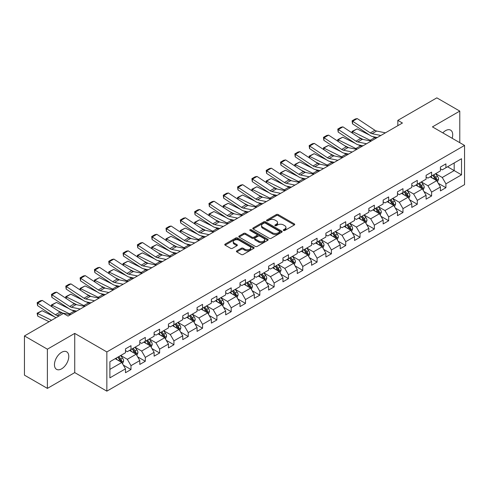 <?xml version="1.0" encoding="UTF-8"?>
<svg xmlns="http://www.w3.org/2000/svg" width="489" height="489" viewBox="0 0 489 489"><rect width="100%" height="100%" fill="white"/><g stroke="black" fill="none" stroke-linecap="round" stroke-linejoin="round"><path stroke-width="0.73" d="M283.528 230.478A0.892 0.513 0 0 0 284.787 230.478L294.36 224.952A1.271 0.733 0 0 0 294.733 224.433A1.271 0.733 0 0 0 294.36 223.913L278.143 214.549A1.271 0.733 0 0 0 276.34 214.549L266.774 220.074A0.892 0.513 0 0 0 266.511 220.441A0.892 0.513 0 0 0 266.774 220.802A0.892 0.513 0 0 0 268.033 220.802L269.274 220.087A4.077 2.353 0 0 1 275.038 220.087L276.389 220.869A4.077 2.353 0 0 1 277.581 222.532A4.077 2.353 0 0 1 276.389 224.194L275.148 224.909A0.892 0.513 0 0 0 274.885 225.276A0.892 0.513 0 0 0 275.148 225.637A0.892 0.513 0 0 0 276.407 225.637L277.648 224.922A4.077 2.353 0 0 1 283.412 224.922L284.763 225.704A4.077 2.353 0 0 1 285.955 227.367A4.077 2.353 0 0 1 284.763 229.035L283.528 229.751A0.892 0.513 0 0 0 283.265 230.111A0.892 0.513 0 0 0 283.528 230.478L283.528 229.751M61.614 368.84A10.122 5.844 120 0 0 68.228 359.922A10.122 5.844 120 0 0 66.675 351.811A10.122 5.844 120 0 0 61.614 352.312A10.122 5.844 120 0 0 55 361.23A10.122 5.844 120 0 0 56.553 369.342A10.122 5.844 120 0 0 61.614 368.84M452.16 138.277A10.122 5.844 120 0 0 450.613 130.147A10.122 5.844 120 0 0 445.552 130.649A10.122 5.844 120 0 0 442.802 132.874M236.798 250.845A1.271 0.733 0 0 0 236.425 251.37A1.271 0.733 0 0 0 236.798 251.89L241.352 254.512A1.271 0.733 0 0 0 243.149 254.512L253.779 248.375A1.271 0.733 0 0 0 254.152 247.856A1.271 0.733 0 0 0 253.779 247.336L237.568 237.978A1.271 0.733 0 0 0 235.765 237.978L225.136 244.115A1.271 0.733 0 0 0 224.763 244.634A1.271 0.733 0 0 0 225.136 245.154L230.631 248.326A1.271 0.733 0 0 0 232.434 248.326L236.982 245.698A1.271 0.733 0 0 0 237.354 245.178A1.271 0.733 0 0 0 236.982 244.659L234.255 243.088A3.405 1.968 0 0 1 233.259 241.694A3.405 1.968 0 0 1 235.362 239.879A3.405 1.968 0 0 1 239.072 240.307L249.751 246.468A3.405 1.968 0 0 1 250.747 247.856A3.405 1.968 0 0 1 248.644 249.677A3.405 1.968 0 0 1 244.928 249.249L243.149 248.223A1.271 0.733 0 0 0 241.352 248.223L236.798 250.845L236.798 251.89M74.738 333.4L47.39 349.189L24.45 335.943L24.45 375.149L47.39 388.394L74.738 372.606L106.853 391.145L106.853 351.939L74.738 333.4L74.738 372.606M459.776 142.672L459.776 111.095L432.435 126.883L464.55 145.429L106.853 351.939M459.776 111.095L436.836 97.855L397.838 120.367L397.838 125.667M24.45 335.943L63.448 313.425L68.038 316.077L402.429 123.02L397.838 120.367M269.36 238.339A1.271 0.733 0 0 0 271.163 238.339L281.792 232.202A1.271 0.733 0 0 0 282.165 231.682A1.271 0.733 0 0 0 281.792 231.163L265.576 221.804A1.271 0.733 0 0 0 263.779 221.804L253.149 227.941A1.271 0.733 0 0 0 252.776 228.461A1.271 0.733 0 0 0 253.149 228.98L269.36 238.339M250.399 230.667A0.892 0.513 0 0 1 251.303 230.796L251.303 229.732L267.783 239.249A1.271 0.733 0 0 1 268.155 239.769A1.271 0.733 0 0 1 267.783 240.288L257.159 246.425A1.271 0.733 0 0 1 255.356 246.425L239.139 237.067L243.693 234.463L243.693 233.4L239.139 236.028A1.271 0.733 0 0 0 238.766 236.548A1.271 0.733 0 0 0 239.139 237.067L239.139 236.028M243.693 234.463A1.271 0.733 0 0 1 245.49 234.463L245.49 233.4A1.271 0.733 0 0 0 243.693 233.4M245.49 233.4L252.067 237.196A1.271 0.733 0 0 0 253.87 237.196L256.884 235.453A1.271 0.733 0 0 0 257.257 234.934A1.271 0.733 0 0 0 256.884 234.414L250.044 230.46A0.892 0.513 0 0 1 249.781 230.099A0.892 0.513 0 0 1 250.331 229.622A0.892 0.513 0 0 1 251.303 229.732M106.853 391.145L464.55 184.634L464.55 145.429M123.326 365.106L130.991 369.531L130.991 365.662L139.799 360.576L139.799 364.446L145.3 361.267L145.3 357.398L154.114 352.312L154.114 356.181L159.616 353.003L159.616 349.134L168.43 344.048L168.43 347.917L173.931 344.739L173.931 340.87L182.745 335.784L182.745 339.653L188.247 336.475L188.247 332.606L197.061 327.52L197.061 331.389L202.562 328.211L202.562 324.341L211.37 319.256L211.37 323.119L216.878 319.94L216.878 316.077L225.686 310.992L225.686 314.855L231.193 311.676L231.193 307.813L240.001 302.722L240.001 306.591L245.509 303.412L245.509 299.543L254.317 294.457L254.317 298.327L259.824 295.148L259.824 291.279L268.632 286.193L268.632 290.063L274.14 286.884L274.14 283.015L282.948 277.929L282.948 281.798L288.455 278.62L288.455 274.751L297.263 269.665L297.263 273.534L302.77 270.356L302.77 266.487L311.579 261.401L311.579 265.27L317.086 262.092L317.086 258.223L325.894 253.137L325.894 257.006L331.401 253.822L331.401 249.958L340.21 244.873L340.21 248.736L345.717 245.557L345.717 241.694L354.525 236.609L354.525 240.472L360.032 237.293L360.032 233.43L368.84 228.339L368.84 232.208L374.348 229.029L374.348 225.16L383.156 220.074L383.156 223.944L388.663 220.765L388.663 216.896L397.471 211.81L397.471 215.68L402.979 212.501L402.979 208.632L411.787 203.546L411.787 207.415L417.294 204.237L417.294 200.368L426.102 195.282L426.102 199.151L431.61 195.973L431.61 192.104L440.418 187.018L440.418 190.887L445.919 187.709L445.919 183.84L461.524 174.83L461.524 158.723L454.183 162.965L454.183 170.594L461.524 174.83M130.991 369.531L125.484 372.71L125.484 368.84L109.884 377.85L109.884 361.744L125.484 352.734L125.484 348.871L130.991 345.692L130.991 349.556L139.799 344.47L139.799 340.607L145.3 337.428L145.3 341.291L154.114 336.206L154.114 332.343L159.616 329.158L159.616 333.027L168.43 327.942L168.43 324.073L173.931 320.894L173.931 324.763L182.745 319.678L182.745 315.808L188.247 312.63L188.247 316.499L197.061 311.414L197.061 307.544L202.562 304.366L202.562 308.235L211.37 303.149L211.37 299.28L216.878 296.102L216.878 299.971L225.686 294.885L225.686 291.016L231.193 287.838L231.193 291.707L240.001 286.621L240.001 282.752L245.509 279.574L245.509 283.443L254.317 278.351L254.317 274.488L259.824 271.309L259.824 275.173L268.632 270.087L268.632 266.224L274.14 263.045L274.14 266.908L282.948 261.823L282.948 257.954L288.455 254.775L288.455 258.644L297.263 253.559L297.263 249.69L302.77 246.511L302.77 250.38L311.579 245.295L311.579 241.425L317.086 238.247L317.086 242.116L325.894 237.031L325.894 233.161L331.401 229.983L331.401 233.852L340.21 228.766L340.21 224.897L345.717 221.719L345.717 225.588L354.525 220.502L354.525 216.633L360.032 213.455L360.032 217.324L368.84 212.238L368.84 208.369L374.348 205.191L374.348 209.054L383.156 203.968L383.156 200.105L388.663 196.926L388.663 200.79L397.471 195.704L397.471 191.841L402.979 188.662L402.979 192.525L411.787 187.44L411.787 183.571L417.294 180.392L417.294 184.261L426.102 179.176L426.102 175.306L431.61 172.128L431.61 175.997L440.418 170.912L440.418 167.042L445.919 163.864L445.919 167.733L461.524 158.723M129.518 350.405L136.125 354.219L127.317 359.305L120.71 355.491M125.484 350.619L127.317 351.677L130.991 349.556M127.317 359.305L130.991 365.662M136.125 354.219L139.799 360.576M143.833 342.141L150.441 345.955L141.633 351.041L135.025 347.227M139.799 342.355L141.633 343.412L145.3 341.291M141.633 351.041L145.3 357.398M150.441 345.955L154.114 352.312M158.149 333.877L164.756 337.691L155.948 342.777L149.341 338.963M154.114 334.091L155.948 335.148L159.616 333.027M155.948 342.777L159.616 349.134M164.756 337.691L168.43 344.048M172.464 325.613L179.072 329.427L170.264 334.513L163.656 330.698M168.43 325.821L170.264 326.884L173.931 324.763M170.264 334.513L173.931 340.87M179.072 329.427L182.745 335.784M186.78 317.349L193.387 321.163L184.579 326.249L177.972 322.434M182.745 317.557L184.579 318.62L188.247 316.499M184.579 326.249L188.247 332.606M193.387 321.163L197.061 327.52M201.095 309.085L207.703 312.899L198.895 317.984L192.287 314.17M197.061 309.292L198.895 310.356L202.562 308.235M198.895 317.984L202.562 324.341M207.703 312.899L211.37 319.256M215.411 300.814L222.018 304.635L213.21 309.72L206.602 305.906M211.37 301.028L213.21 302.086L216.878 299.971M213.21 309.72L216.878 316.077M222.018 304.635L225.686 310.992M229.726 292.55L236.334 296.365L227.526 301.45L220.918 297.636M225.686 292.764L227.526 293.822L231.193 291.707M227.526 301.45L231.193 307.813M236.334 296.365L240.001 302.722M244.042 284.286L250.649 288.1L241.841 293.186L235.233 289.372M240.001 284.5L241.841 285.558L245.509 283.443M241.841 293.186L245.509 299.543M250.649 288.1L254.317 294.457M258.357 276.022L264.965 279.836L256.157 284.922L249.549 281.108M254.317 276.236L256.157 277.294L259.824 275.173M256.157 284.922L259.824 291.279M264.965 279.836L268.632 286.193M272.673 267.758L279.28 271.572L270.472 276.658L263.864 272.844M268.632 267.972L270.472 269.029L274.14 266.908M270.472 276.658L274.14 283.015M279.28 271.572L282.948 277.929M286.988 259.494L293.596 263.308L284.781 268.394L278.18 264.58M282.948 259.708L284.781 260.765L288.455 258.644M284.781 268.394L288.455 274.751M293.596 263.308L297.263 269.665M301.303 251.23L307.911 255.044L299.097 260.13L292.495 256.315M297.263 251.438L299.097 252.501L302.77 250.38M299.097 260.13L302.77 266.487M307.911 255.044L311.579 261.401M315.619 242.966L322.227 246.78L313.412 251.866L306.805 248.051M311.579 243.174L313.412 244.237L317.086 242.116M313.412 251.866L317.086 258.223M322.227 246.78L325.894 253.137M329.934 234.702L336.542 238.516L327.728 243.601L321.12 239.787M325.894 234.909L327.728 235.973L331.401 233.852M327.728 243.601L331.401 249.958M336.542 238.516L340.21 244.873M344.25 226.431L350.851 230.246L342.043 235.337L335.436 231.517M340.21 226.645L342.043 227.703L345.717 225.588M342.043 235.337L345.717 241.694M350.851 230.246L354.525 236.609M358.565 218.167L365.167 221.982L356.359 227.067L349.751 223.253M354.525 218.381L356.359 219.439L360.032 217.324M356.359 227.067L360.032 233.43M365.167 221.982L368.84 228.339M372.875 209.903L379.482 213.717L370.674 218.803L364.067 214.989M368.84 210.117L370.674 211.175L374.348 209.054M370.674 218.803L374.348 225.16M379.482 213.717L383.156 220.074M387.19 201.639L393.798 205.453L384.99 210.539L378.382 206.725M383.156 201.853L384.99 202.911L388.663 200.79M384.99 210.539L388.663 216.896M393.798 205.453L397.471 211.81M401.506 193.375L408.113 197.189L399.305 202.275L392.698 198.461M397.471 193.589L399.305 194.646L402.979 192.525M399.305 202.275L402.979 208.632M408.113 197.189L411.787 203.546M415.821 185.111L422.429 188.925L413.621 194.011L407.013 190.197M411.787 185.325L413.621 186.382L417.294 184.261M413.621 194.011L417.294 200.368M422.429 188.925L426.102 195.282M430.137 176.847L436.744 180.661L427.936 185.747L421.329 181.932M426.102 177.055L427.936 178.118L431.61 175.997M427.936 185.747L431.61 192.104M436.744 180.661L440.418 187.018M447.576 166.78L454.183 170.594L442.252 177.483L435.644 173.668M440.418 168.791L442.252 169.854L445.919 167.733M442.252 177.483L445.919 183.84M47.39 349.189L47.39 388.394M109.884 369.372L121.81 362.483L115.202 358.669M121.81 362.483L125.484 368.84M438.26 183.283L445.919 187.709M423.945 191.547L431.61 195.973M409.629 199.812L417.294 204.237M395.314 208.076L402.979 212.501M380.998 216.34L388.663 220.765M366.683 224.604L374.348 229.029M352.367 232.874L360.032 237.293M338.052 241.138L345.717 245.557M323.736 249.402L331.401 253.822M309.421 257.666L317.086 262.092M295.105 265.93L302.77 270.356M280.79 274.195L288.455 278.62M266.481 282.459L274.14 286.884M252.165 290.723L259.824 295.148M237.85 298.987L245.509 303.412M223.534 307.257L231.193 311.676M209.219 315.521L216.878 319.94M194.903 323.785L202.562 328.211M180.588 332.049L188.247 336.475M166.272 340.313L173.931 344.739M151.957 348.578L159.616 353.003M137.641 356.842L145.3 361.267M283.883 230.6L284.763 230.093A4.077 2.353 0 0 0 285.955 228.43L285.955 227.367M277.581 222.532L277.581 223.589A4.077 2.353 0 0 1 276.389 225.258L275.503 225.765M294.341 224.958L278.143 215.612A1.271 0.733 0 0 0 276.34 215.612L267.128 220.93M281.792 231.163L281.792 232.202L265.576 222.862A1.271 0.733 0 0 0 263.779 222.862L253.168 228.993M279.537 232.049A0.892 0.513 0 0 0 279.8 231.682A0.892 0.513 0 0 0 279.537 231.321L265.307 223.106A0.892 0.513 0 0 0 264.048 223.106L262.74 223.858A4.077 2.353 0 0 0 261.548 225.521A4.077 2.353 0 0 0 262.74 227.189L272.471 232.801A4.077 2.353 0 0 0 278.235 232.801L279.537 232.049L279.537 233.106A0.892 0.513 0 0 0 279.8 232.746L279.8 231.682M261.548 225.521L261.548 226.584A4.077 2.353 0 0 0 262.74 228.247L262.74 227.189M279.537 233.106L278.235 233.864A4.077 2.353 0 0 1 272.471 233.864L262.74 228.247M245.49 234.463L252.067 238.259A1.271 0.733 0 0 0 253.87 238.259L256.884 236.517A1.271 0.733 0 0 0 257.257 235.991L257.257 234.934M251.303 230.796L267.77 240.301M258.889 241.138A3.405 1.968 0 0 0 262.605 241.56A3.405 1.968 0 0 0 264.708 239.744A3.405 1.968 0 0 0 263.712 238.357L259.946 236.181A1.271 0.733 0 0 0 258.149 236.181L255.13 237.923A1.271 0.733 0 0 0 254.757 238.443A1.271 0.733 0 0 0 255.13 238.962L258.889 241.138L258.889 242.196A3.405 1.968 0 0 0 262.605 242.623A3.405 1.968 0 0 0 264.708 240.802L264.708 239.744M254.757 238.443L254.757 239.506A1.271 0.733 0 0 0 255.13 240.026L255.13 238.962M258.889 242.196L255.13 240.026M250.747 247.856L250.747 248.919A3.405 1.968 0 0 1 248.644 250.735A3.405 1.968 0 0 1 244.928 250.307L243.149 249.28A1.271 0.733 0 0 0 241.352 249.28L236.817 251.896M233.259 241.694L233.259 242.752A3.405 1.968 0 0 0 234.255 244.145L234.255 243.088M236.963 245.71L234.255 244.145M253.76 248.388L237.568 239.035A1.271 0.733 0 0 0 235.765 239.035L225.154 245.16M437.472 181.914L438.56 179.163A3.441 1.987 -120 0 0 437.466 176.236L435.571 173.711M352.269 133.032L352.031 131.388L357.074 128.9L369.531 135.05M372.624 136.578L374.751 137.629A9.731 5.617 60 0 1 375.919 138.32M432.27 178.075L430.98 176.358M357.074 128.9L352.483 131.547L370.161 140.276A9.731 5.617 60 0 1 371.328 140.973M352.031 131.388L352.483 131.547L352.587 133.24M363.131 139.463L358.651 137.25M436.212 180.355L436.708 179.31A3.441 1.987 -120 0 0 435.723 177.244L433.829 174.714M432.967 175.215L435.069 178.02A1.754 1.009 60 0 1 435.387 178.552L436.708 179.31M432.728 175.349L434.617 177.88A3.441 1.987 60 0 1 435.607 179.946M380.833 135.484L372.068 133.686A6.491 3.747 60 0 1 370.326 132.922L352.648 121.241L352.483 123.784L370.161 135.465A9.731 5.617 -120 0 0 372.771 136.614L377.276 137.537M385.424 132.837L376.652 131.034A6.491 3.747 60 0 1 374.916 130.276L357.239 118.589L352.648 121.241L352.098 120.82L355.314 118.968L357.239 118.589M352.483 123.784L352.098 120.82M423.156 190.178L424.244 187.428A3.441 1.987 -120 0 0 423.15 184.5L421.255 181.975M337.954 141.297L337.716 139.652L342.758 137.165L355.216 143.32M358.309 144.842L360.436 145.893A9.731 5.617 60 0 1 361.603 146.584M417.954 186.34L416.665 184.622M342.758 137.165L338.168 139.811L355.845 148.54A9.731 5.617 60 0 1 357.013 149.237M337.716 139.652L338.168 139.811L338.272 141.504M348.816 147.727L344.335 145.514M421.897 188.62L422.392 187.574A3.441 1.987 -120 0 0 421.408 185.508L419.513 182.978M418.651 183.479L420.754 186.285A1.754 1.009 60 0 1 421.072 186.816L422.392 187.574M418.413 183.613L420.308 186.144A3.441 1.987 60 0 1 421.292 188.21M408.841 198.442L409.929 195.698A3.441 1.987 -120 0 0 408.835 192.764L406.94 190.239M323.639 149.561L323.4 147.916L328.443 145.429L340.9 151.584M343.993 153.112L346.12 154.157A9.731 5.617 60 0 1 347.288 154.854M403.639 194.604L402.349 192.886M328.443 145.429L323.852 148.081L341.53 156.81A9.731 5.617 60 0 1 342.697 157.501M323.4 147.916L323.852 148.081L323.956 149.775M334.5 155.991L330.02 153.778M407.581 196.884L408.077 195.844A3.441 1.987 -120 0 0 407.092 193.772L405.198 191.248M404.336 191.743L406.438 194.549A1.754 1.009 60 0 1 406.756 195.08L408.077 195.844M404.097 191.884L405.992 194.408A3.441 1.987 60 0 1 406.976 196.48M366.518 143.748L357.752 141.951A6.491 3.747 60 0 1 356.01 141.187L338.333 129.506L338.168 132.054L355.845 143.735A9.731 5.617 -120 0 0 358.455 144.878L362.966 145.801M371.108 141.101L362.337 139.298A6.491 3.747 60 0 1 360.601 138.54L342.923 126.859L338.333 129.506L337.783 129.084L340.998 127.232L342.923 126.859M338.168 132.054L337.783 129.084M352.208 152.012L343.437 150.215A6.491 3.747 60 0 1 341.695 149.451L324.018 137.77L323.852 140.319L341.53 152A9.731 5.617 -120 0 0 344.14 153.143L348.651 154.066M356.793 149.365L348.021 147.562A6.491 3.747 60 0 1 346.285 146.804L328.608 135.123L324.018 137.77L323.467 137.348L326.683 135.496L328.608 135.123M323.852 140.319L323.467 137.348M394.525 206.713L395.619 203.962A3.441 1.987 -120 0 0 394.519 201.034L392.624 198.503M309.323 157.825L309.085 156.18L314.127 153.693L326.585 159.848M329.678 161.376L331.805 162.421A9.731 5.617 60 0 1 332.972 163.118M389.323 202.868L388.04 201.15M314.127 153.693L309.537 156.346L327.214 165.074A9.731 5.617 60 0 1 328.382 165.765M309.085 156.18L309.537 156.346L309.641 158.039M320.185 164.255L315.705 162.042M393.266 205.148L393.761 204.109A3.441 1.987 -120 0 0 392.777 202.036L390.882 199.512M390.02 200.007L392.123 202.813A1.754 1.009 60 0 1 392.441 203.345L393.761 204.109M389.782 200.148L391.677 202.672A3.441 1.987 60 0 1 392.661 204.744M380.21 214.977L381.304 212.226A3.441 1.987 -120 0 0 380.204 209.298L378.309 206.768M295.008 166.089L294.769 164.445L299.812 161.957L312.269 168.112M315.362 169.64L317.489 170.685A9.731 5.617 60 0 1 318.657 171.382M375.008 211.132L373.724 209.414M299.812 161.957L295.222 164.61L312.899 173.338A9.731 5.617 60 0 1 314.072 174.029M294.769 164.445L295.222 164.61L295.325 166.303M305.869 172.519L301.389 170.306M378.951 213.412L379.446 212.373A3.441 1.987 -120 0 0 378.462 210.301L376.567 207.776M375.705 208.271L377.808 211.077A1.754 1.009 60 0 1 378.125 211.609L379.446 212.373M375.466 208.412L377.361 210.936A3.441 1.987 60 0 1 378.345 213.008M365.894 223.241L366.988 220.49A3.441 1.987 -120 0 0 365.888 217.562L363.993 215.032M280.692 174.353L280.46 172.709L285.497 170.227L297.954 176.376M301.047 177.904L303.174 178.956A9.731 5.617 60 0 1 304.341 179.646M360.693 219.402L359.409 217.684M285.497 170.227L280.906 172.874L298.583 181.602A9.731 5.617 60 0 1 299.757 182.293M280.46 172.709L280.906 172.874L281.01 174.567M291.554 180.783L287.074 178.577M364.635 221.676L365.13 220.637A3.441 1.987 -120 0 0 364.146 218.571L362.251 216.04M361.389 216.535L363.492 219.341A1.754 1.009 60 0 1 363.81 219.873L365.13 220.637M361.151 216.676L363.046 219.206A3.441 1.987 60 0 1 364.03 221.272M337.893 160.276L329.121 158.479A6.491 3.747 60 0 1 327.379 157.715L309.702 146.034L309.537 148.583L327.214 160.264A9.731 5.617 -120 0 0 329.824 161.407L334.335 162.33M342.477 157.629L333.706 155.832A6.491 3.747 60 0 1 331.97 155.068L314.293 143.387L309.702 146.034L309.152 145.612L312.367 143.76L314.293 143.387M309.537 148.583L309.152 145.612M323.577 168.54L314.806 166.743A6.491 3.747 60 0 1 313.064 165.979L295.387 154.298L295.222 156.847L312.899 168.528A9.731 5.617 -120 0 0 315.509 169.671L320.02 170.594M328.162 165.893L319.39 164.096A6.491 3.747 60 0 1 317.654 163.332L299.977 151.651L295.387 154.298L294.836 153.882L298.052 152.024L299.977 151.651M295.222 156.847L294.836 153.882M309.262 176.804L300.49 175.007A6.491 3.747 60 0 1 298.748 174.243L281.077 162.562L280.906 165.111L298.583 176.792A9.731 5.617 -120 0 0 301.193 177.935L305.704 178.858M313.846 174.157L305.075 172.36A6.491 3.747 60 0 1 303.339 171.596L285.662 159.915L281.077 162.562L280.521 162.146L283.736 160.288L285.662 159.915M280.906 165.111L280.521 162.146M351.579 231.505L352.673 228.754A3.441 1.987 -120 0 0 351.573 225.826L349.678 223.296M266.377 182.617L266.144 180.973L271.181 178.491L283.638 184.64M286.731 186.168L288.858 187.22A9.731 5.617 60 0 1 290.026 187.91M346.377 227.666L345.093 225.949M271.181 178.491L266.597 181.138L284.268 189.866A9.731 5.617 60 0 1 285.442 190.557M266.144 180.973L266.597 181.138L266.694 182.831M277.239 189.054L272.758 186.841M350.32 229.94L350.815 228.901A3.441 1.987 -120 0 0 349.831 226.835L347.936 224.304M347.074 224.799L349.177 227.605A1.754 1.009 60 0 1 349.494 228.137L350.815 228.901M346.835 224.94L348.73 227.471A3.441 1.987 60 0 1 349.714 229.537M294.946 185.074L286.175 183.271A6.491 3.747 60 0 1 284.433 182.513L266.762 170.826L266.597 173.375L284.268 185.056A9.731 5.617 -120 0 0 286.878 186.199L291.389 187.128M299.531 182.421L290.759 180.624A6.491 3.747 60 0 1 289.023 179.86L271.346 168.179L266.762 170.826L266.205 170.41L269.421 168.552L271.346 168.179M266.597 173.375L266.205 170.41M337.263 239.769L338.357 237.018A3.441 1.987 -120 0 0 337.257 234.09L335.362 231.56M252.061 190.887L251.829 189.237L256.866 186.755L269.323 192.904M272.416 194.433L274.543 195.484A9.731 5.617 60 0 1 275.71 196.175M332.062 235.93L330.778 234.213M256.866 186.755L252.281 189.402L269.952 198.131A9.731 5.617 60 0 1 271.126 198.821M251.829 189.237L252.281 189.402L252.379 191.095M262.923 197.318L258.443 195.105M336.004 238.204L336.499 237.165A3.441 1.987 -120 0 0 335.515 235.099L333.62 232.568M332.758 233.064L334.861 235.869A1.754 1.009 60 0 1 335.179 236.401L336.499 237.165M332.52 233.204L334.415 235.735A3.441 1.987 60 0 1 335.399 237.801M280.631 193.338L271.86 191.535A6.491 3.747 60 0 1 270.117 190.777L252.446 179.096L252.281 181.639L269.952 193.32A9.731 5.617 -120 0 0 272.562 194.463L277.074 195.392M285.215 190.686L276.444 188.888A6.491 3.747 60 0 1 274.708 188.124L257.031 176.443L252.446 179.096L251.89 178.674L255.105 176.822L257.031 176.443M252.281 181.639L251.89 178.674M322.948 248.033L324.042 245.282A3.441 1.987 -120 0 0 322.942 242.355L321.047 239.83M237.746 199.151L237.513 197.501L242.55 195.019L255.007 201.168M258.1 202.697L260.227 203.748A9.731 5.617 60 0 1 261.395 204.439M317.746 244.194L316.462 242.477M242.55 195.019L237.966 197.666L255.637 206.395A9.731 5.617 60 0 1 256.811 207.091M237.513 197.501L237.966 197.666L238.064 199.359M248.608 205.582L244.127 203.369M321.695 246.468L322.184 245.429A3.441 1.987 -120 0 0 321.2 243.363L319.305 240.832M318.443 241.334L320.546 244.133A1.754 1.009 60 0 1 320.863 244.671L322.184 245.429M318.205 241.468L320.099 243.999A3.441 1.987 60 0 1 321.084 246.065M266.316 201.602L257.544 199.799A6.491 3.747 60 0 1 255.802 199.041L238.131 187.36L237.966 189.903L255.637 201.584A9.731 5.617 -120 0 0 258.247 202.727L262.758 203.656M270.9 198.95L262.135 197.153A6.491 3.747 60 0 1 260.392 196.389L242.715 184.708L238.131 187.36L237.575 186.939L240.79 185.087L242.715 184.708M237.966 189.903L237.575 186.939M308.632 256.297L309.726 253.546A3.441 1.987 -120 0 0 308.626 250.619L306.731 248.094M223.43 207.415L223.198 205.771L228.235 203.283L240.692 209.433M243.785 210.961L245.912 212.012A9.731 5.617 60 0 1 247.079 212.703M303.431 252.458L302.147 250.741M228.235 203.283L223.65 205.93L241.321 214.659A9.731 5.617 60 0 1 242.495 215.356M223.198 205.771L223.65 205.93L223.748 207.623M234.292 213.846L229.812 211.633M307.379 254.738L307.868 253.693A3.441 1.987 -120 0 0 306.884 251.627L304.989 249.097M304.127 249.598L306.23 252.403A1.754 1.009 60 0 1 306.548 252.935L307.868 253.693M303.889 249.732L305.784 252.263A3.441 1.987 60 0 1 306.768 254.329M252 209.867L243.229 208.069A6.491 3.747 60 0 1 241.487 207.305L223.815 195.624L223.65 198.167L241.321 209.854A9.731 5.617 -120 0 0 243.932 210.997L248.443 211.92M256.584 207.22L247.819 205.417A6.491 3.747 60 0 1 246.077 204.659L228.4 192.972L223.815 195.624L223.265 195.203L226.474 193.351L228.4 192.972M223.65 198.167L223.265 195.203M294.317 264.561L295.411 261.811A3.441 1.987 -120 0 0 294.311 258.883L292.416 256.358M209.115 215.68L208.882 214.035L213.919 211.548L226.376 217.703M229.475 219.225L231.597 220.276A9.731 5.617 60 0 1 232.764 220.967M289.115 260.723L287.832 259.005M213.919 211.548L209.335 214.194L227.006 222.923A9.731 5.617 60 0 1 228.18 223.62M208.882 214.035L209.335 214.194L209.433 215.893M219.977 222.11L215.496 219.897M293.064 263.003L293.553 261.957A3.441 1.987 -120 0 0 292.569 259.891L290.674 257.361M289.812 257.862L291.915 260.668A1.754 1.009 60 0 1 292.233 261.199L293.553 261.957M289.574 257.996L291.468 260.527A3.441 1.987 60 0 1 292.453 262.593M237.685 218.131L228.913 216.334A6.491 3.747 60 0 1 227.177 215.57L209.5 203.889L209.335 206.437L227.006 218.118A9.731 5.617 -120 0 0 229.616 219.261L234.127 220.184M242.275 215.484L233.504 213.681A6.491 3.747 60 0 1 231.762 212.923L214.084 201.242L209.5 203.889L208.95 203.467L212.159 201.615L214.084 201.242M209.335 206.437L208.95 203.467M280.001 272.825L281.096 270.081A3.441 1.987 -120 0 0 279.995 267.153L278.107 264.622M194.799 223.944L194.567 222.299L199.604 219.812L212.067 225.967M215.16 227.495L217.281 228.54A9.731 5.617 60 0 1 218.455 229.237M274.8 268.987L273.516 267.269M199.604 219.812L195.019 222.464L212.697 231.193A9.731 5.617 60 0 1 213.864 231.884M194.567 222.299L195.019 222.464L195.117 224.158M205.661 230.374L201.187 228.161M278.748 271.267L279.237 270.228A3.441 1.987 -120 0 0 278.253 268.155L276.358 265.631M275.496 266.126L277.599 268.932A1.754 1.009 60 0 1 277.917 269.463L279.237 270.228M275.258 266.267L277.153 268.791A3.441 1.987 60 0 1 278.137 270.863M223.369 226.395L214.598 224.598A6.491 3.747 60 0 1 212.862 223.834L195.184 212.153L195.019 214.702L212.697 226.383A9.731 5.617 -120 0 0 215.301 227.526L219.812 228.449M227.96 223.748L219.188 221.945A6.491 3.747 60 0 1 217.446 221.187L199.769 209.506L195.184 212.153L194.634 211.731L197.843 209.879L199.769 209.506M195.019 214.702L194.634 211.731M265.686 281.096L266.78 278.345A3.441 1.987 -120 0 0 265.68 275.417L263.791 272.886M180.484 232.208L180.252 230.563L185.288 228.076L197.752 234.231M200.845 235.759L202.966 236.804A9.731 5.617 60 0 1 204.139 237.501M260.484 277.251L259.201 275.533M185.288 228.076L180.704 230.729L198.381 239.457A9.731 5.617 60 0 1 199.549 240.148M180.252 230.563L180.704 230.729L180.808 232.422M191.346 238.638L186.871 236.425M264.433 279.531L264.922 278.492A3.441 1.987 -120 0 0 263.938 276.419L262.043 273.895M261.181 274.39L263.284 277.196A1.754 1.009 60 0 1 263.602 277.728L264.922 278.492M260.943 274.531L262.837 277.055A3.441 1.987 60 0 1 263.822 279.127M209.054 234.659L200.282 232.862A6.491 3.747 60 0 1 198.546 232.098L180.869 220.417L180.704 222.966L198.381 234.647A9.731 5.617 -120 0 0 200.985 235.79L205.496 236.713M213.644 232.012L204.873 230.215A6.491 3.747 60 0 1 203.131 229.451L185.453 217.77L180.869 220.417L180.319 220.001L183.528 218.143L185.453 217.77M180.704 222.966L180.319 220.001M251.37 289.36L252.465 286.609A3.441 1.987 -120 0 0 251.364 283.681L249.476 281.151M166.168 240.472L165.936 238.828L170.973 236.34L183.436 242.495M186.529 244.023L188.65 245.068A9.731 5.617 60 0 1 189.824 245.765M246.169 285.515L244.885 283.797M170.973 236.34L166.388 238.993L184.066 247.721A9.731 5.617 60 0 1 185.233 248.412M165.936 238.828L166.388 238.993L166.492 240.686M177.036 246.902L172.556 244.689M250.117 287.795L250.606 286.756A3.441 1.987 -120 0 0 249.622 284.684L247.727 282.159M246.866 282.654L248.968 285.46A1.754 1.009 60 0 1 249.286 285.992L250.606 286.756M246.627 282.795L248.522 285.319A3.441 1.987 60 0 1 249.506 287.391M194.738 242.923L185.967 241.126A6.491 3.747 60 0 1 184.231 240.362L166.553 228.681L166.388 231.23L184.066 242.911A9.731 5.617 -120 0 0 186.67 244.054L191.181 244.977M199.329 240.276L190.557 238.479A6.491 3.747 60 0 1 188.815 237.715L171.144 226.034L166.553 228.681L166.003 228.265L169.212 226.407L171.144 226.034M166.388 231.23L166.003 228.265M237.055 297.624L238.149 294.873A3.441 1.987 -120 0 0 237.055 291.945L235.16 289.415M151.853 248.736L151.621 247.092L156.663 244.61L169.121 250.759M172.214 252.287L174.335 253.339A9.731 5.617 60 0 1 175.508 254.029M231.859 293.785L230.57 292.067M156.663 244.61L152.073 247.257L169.75 255.985A9.731 5.617 60 0 1 170.918 256.676M151.621 247.092L152.073 247.257L152.177 248.95M162.721 255.166L158.24 252.96M235.802 296.059L236.291 295.02A3.441 1.987 -120 0 0 235.307 292.954L233.412 290.423M232.55 290.918L234.653 293.724A1.754 1.009 60 0 1 234.971 294.256L236.291 295.02M232.312 291.059L234.207 293.589A3.441 1.987 60 0 1 235.191 295.656M180.423 251.187L171.651 249.39A6.491 3.747 60 0 1 169.915 248.626L152.238 236.945L152.073 239.494L169.75 251.175A9.731 5.617 -120 0 0 172.354 252.318L176.865 253.241M185.013 248.54L176.242 246.743A6.491 3.747 60 0 1 174.5 245.979L156.828 234.298L152.238 236.945L151.688 236.529L154.897 234.671L156.828 234.298M152.073 239.494L151.688 236.529M222.746 305.888L223.834 303.137A3.441 1.987 -120 0 0 222.739 300.209L220.845 297.679M137.537 257L137.305 255.356L142.348 252.874L154.805 259.023M157.898 260.551L160.019 261.603A9.731 5.617 60 0 1 161.193 262.293M217.544 302.049L216.254 300.332M142.348 252.874L137.757 255.521L155.435 264.249A9.731 5.617 60 0 1 156.602 264.94M137.305 255.356L137.757 255.521L137.861 257.214M148.405 263.437L143.925 261.224M221.486 304.323L221.975 303.284A3.441 1.987 -120 0 0 220.991 301.218L219.096 298.687M218.241 299.182L220.337 301.988A1.754 1.009 60 0 1 220.655 302.52L221.975 303.284M217.996 299.323L219.891 301.854A3.441 1.987 60 0 1 220.875 303.92M166.107 259.457L157.336 257.654A6.491 3.747 60 0 1 155.6 256.896L137.922 245.215L137.757 247.758L155.435 259.439A9.731 5.617 -120 0 0 158.039 260.582L162.55 261.511M170.698 256.804L161.926 255.007A6.491 3.747 60 0 1 160.184 254.243L142.513 242.562L137.922 245.215L137.372 244.793L140.581 242.941L142.513 242.562M137.757 247.758L137.372 244.793M208.43 314.152L209.518 311.401A3.441 1.987 -120 0 0 208.424 308.473L206.529 305.943M123.222 265.27L122.99 263.62L128.032 261.138L140.49 267.287M143.583 268.816L145.704 269.867A9.731 5.617 60 0 1 146.877 270.558M203.228 310.313L201.939 308.596M128.032 261.138L123.442 263.785L141.119 272.514A9.731 5.617 60 0 1 142.287 273.204M122.99 263.62L123.442 263.785L123.546 265.478M134.09 271.701L129.609 269.488M207.171 312.587L207.66 311.548A3.441 1.987 -120 0 0 206.676 309.482L204.787 306.951M203.925 307.453L206.022 310.252A1.754 1.009 60 0 1 206.34 310.784L207.66 311.548M203.681 307.587L205.576 310.118A3.441 1.987 60 0 1 206.56 312.184M151.792 267.721L143.02 265.918A6.491 3.747 60 0 1 141.284 265.16L123.607 253.479L123.442 256.022L141.119 267.703A9.731 5.617 -120 0 0 143.723 268.846L148.234 269.775M156.382 265.069L147.611 263.271A6.491 3.747 60 0 1 145.869 262.507L128.197 250.826L123.607 253.479L123.057 253.057L126.266 251.205L128.197 250.826M123.442 256.022L123.057 253.057M194.115 322.416L195.203 319.665A3.441 1.987 -120 0 0 194.109 316.738L192.214 314.213M108.906 273.534L108.674 271.884L113.717 269.402L126.174 275.551M129.267 277.08L131.388 278.131A9.731 5.617 60 0 1 132.562 278.822M188.913 318.577L187.623 316.86M113.717 269.402L109.126 272.049L126.804 280.778A9.731 5.617 60 0 1 127.971 281.475M108.674 271.884L109.126 272.049L109.23 273.742M119.774 279.965L115.294 277.752M192.855 320.851L193.344 319.812A3.441 1.987 -120 0 0 192.36 317.746L190.472 315.216M189.61 315.717L191.706 318.516A1.754 1.009 60 0 1 192.024 319.054L193.344 319.812M189.365 315.851L191.26 318.382A3.441 1.987 60 0 1 192.244 320.448M137.476 275.985L128.705 274.182A6.491 3.747 60 0 1 126.969 273.424L109.291 261.743L109.126 264.286L126.804 275.967A9.731 5.617 -120 0 0 129.408 277.11L133.919 278.039M142.067 273.333L133.295 271.536A6.491 3.747 60 0 1 131.553 270.772L113.882 259.091L109.291 261.743L108.741 261.322L111.95 259.47L113.882 259.091M109.126 264.286L108.741 261.322M179.799 330.68L180.887 327.93A3.441 1.987 -120 0 0 179.793 325.002L177.898 322.477M94.591 281.798L94.359 280.154L99.401 277.666L111.859 283.816M114.952 285.344L117.073 286.395A9.731 5.617 60 0 1 118.246 287.086M174.597 326.841L173.308 325.124M99.401 277.666L94.811 280.313L112.488 289.042A9.731 5.617 60 0 1 113.656 289.739M94.359 280.154L94.811 280.313L94.915 282.006M105.459 288.229L100.978 286.016M178.54 329.121L179.035 328.076A3.441 1.987 -120 0 0 178.045 326.01L176.156 323.48M175.294 323.981L177.391 326.786A1.754 1.009 60 0 1 177.715 327.318L179.035 328.076M175.05 324.115L176.945 326.646A3.441 1.987 60 0 1 177.929 328.712M123.161 284.25L114.389 282.453A6.491 3.747 60 0 1 112.653 281.688L94.976 270.007L94.811 272.55L112.488 284.237A9.731 5.617 -120 0 0 115.098 285.38L119.603 286.303M127.751 281.603L118.98 279.8A6.491 3.747 60 0 1 117.244 279.042L99.567 267.355L94.976 270.007L94.426 269.586L97.635 267.734L99.567 267.355M94.811 272.55L94.426 269.586M165.484 338.944L166.572 336.2A3.441 1.987 -120 0 0 165.478 333.266L163.583 330.741M80.282 290.063L80.043 288.418L85.086 285.931L97.543 292.086M100.636 293.608L102.763 294.659A9.731 5.617 60 0 1 103.931 295.35M160.282 335.106L158.992 333.388M85.086 285.931L80.496 288.577L98.173 297.306A9.731 5.617 60 0 1 99.34 298.003M80.043 288.418L80.496 288.577L80.599 290.277M91.143 296.493L86.663 294.28M164.225 337.386L164.72 336.34A3.441 1.987 -120 0 0 163.736 334.274L161.841 331.744M160.979 332.245L163.075 335.051A1.754 1.009 60 0 1 163.399 335.582L164.72 336.34M160.74 332.379L162.629 334.91A3.441 1.987 60 0 1 163.613 336.982M108.845 292.514L100.074 290.717A6.491 3.747 60 0 1 98.338 289.953L80.661 278.272L80.496 280.82L98.173 292.501A9.731 5.617 -120 0 0 100.783 293.644L105.288 294.567M113.436 289.867L104.664 288.064A6.491 3.747 60 0 1 102.928 287.306L85.251 275.625L80.661 278.272L80.11 277.85L83.319 275.998L85.251 275.625M80.496 280.82L80.11 277.85M151.168 347.208L152.256 344.464A3.441 1.987 -120 0 0 151.162 341.536L149.267 339.005M65.966 298.327L65.728 296.682L70.771 294.195L83.228 300.35M86.321 301.878L88.448 302.923A9.731 5.617 60 0 1 89.615 303.62M145.966 343.37L144.677 341.652M70.771 294.195L66.18 296.847L83.857 305.576A9.731 5.617 60 0 1 85.025 306.267M65.728 296.682L66.18 296.847L66.284 298.541M76.828 304.757L72.348 302.544M149.909 345.65L150.404 344.611A3.441 1.987 -120 0 0 149.42 342.538L147.525 340.014M146.663 340.509L148.766 343.315A1.754 1.009 60 0 1 149.084 343.846L150.404 344.611M146.425 340.65L148.314 343.174A3.441 1.987 60 0 1 149.298 345.246M94.53 300.778L85.758 298.981A6.491 3.747 60 0 1 84.022 298.217L66.345 286.536L66.18 289.085L83.857 300.766A9.731 5.617 -120 0 0 86.467 301.909L90.972 302.832M99.12 298.131L90.349 296.328A6.491 3.747 60 0 1 88.613 295.57L70.936 283.889L66.345 286.536L65.795 286.114L69.01 284.262L70.936 283.889M66.18 289.085L65.795 286.114M136.853 355.479L137.941 352.728A3.441 1.987 -120 0 0 136.847 349.8L134.952 347.269M51.651 306.591L51.412 304.947L56.455 302.459L68.912 308.614M72.005 310.142L74.132 311.187A9.731 5.617 60 0 1 75.3 311.884M131.651 351.634L130.361 349.916M56.455 302.459L51.865 305.112L69.542 313.84A9.731 5.617 60 0 1 70.709 314.531M51.412 304.947L51.865 305.112L51.968 306.805M62.513 313.021L58.032 310.808M135.594 353.914L136.089 352.875A3.441 1.987 -120 0 0 135.105 350.802L133.21 348.278M132.348 348.773L134.451 351.579A1.754 1.009 60 0 1 134.768 352.111L136.089 352.875M132.109 348.914L133.998 351.438A3.441 1.987 60 0 1 134.988 353.51M80.214 309.042L71.449 307.245A6.491 3.747 60 0 1 69.707 306.481L52.03 294.8L51.865 297.349L69.542 309.03A9.731 5.617 -120 0 0 72.152 310.173L76.657 311.096M84.805 306.395L76.033 304.598A6.491 3.747 60 0 1 74.297 303.834L56.62 292.153L52.03 294.8L51.479 294.384L54.695 292.526L56.62 292.153M51.865 297.349L51.479 294.384M122.537 363.743L123.625 360.992A3.441 1.987 -120 0 0 122.531 358.064L120.636 355.534M42.14 310.723L37.549 313.376L37.714 316.114L37.097 313.211L42.14 310.723L54.597 316.878M117.336 359.898L116.046 358.186M37.097 313.211L51.559 320.289M49.077 321.725L37.714 316.114M121.278 362.178L121.773 361.139A3.441 1.987 -120 0 0 120.789 359.067L118.894 356.542M118.032 357.037L120.135 359.843A1.754 1.009 60 0 1 120.453 360.375L121.773 361.139M117.794 357.178L119.689 359.702A3.441 1.987 60 0 1 120.673 361.774M59.132 315.918L57.134 315.509A6.491 3.747 60 0 1 55.391 314.745L37.714 303.064L37.549 305.613L55.226 317.294A9.731 5.617 -120 0 0 55.978 317.74M70.489 314.659L61.718 312.862A6.491 3.747 60 0 1 59.982 312.098L42.305 300.417L37.714 303.064L37.164 302.648L40.379 300.79L42.305 300.417M37.549 305.613L37.164 302.648M284.763 230.093L284.763 229.035M275.148 225.637L275.148 224.909M276.389 225.258L276.389 224.194M266.774 220.802L266.774 220.074M276.34 215.612L276.34 214.549M278.143 215.612L278.143 214.549M294.36 224.952L294.36 223.913M253.149 228.98L253.149 227.941M263.779 222.862L263.779 221.804M265.576 222.862L265.576 221.804M272.471 233.864L272.471 232.801M278.235 233.864L278.235 232.801M252.067 238.259L252.067 237.196M253.87 238.259L253.87 237.196M256.884 236.517L256.884 235.453M267.783 240.288L267.783 239.249M241.352 249.28L241.352 248.223M243.149 249.28L243.149 248.223M244.928 250.307L244.928 249.249M236.982 245.698L236.982 244.659M225.136 245.154L225.136 244.115M235.765 239.035L235.765 237.978M237.568 239.035L237.568 237.978M253.779 248.375L253.779 247.336M436.408 180.465L438.541 179.231M435.723 177.244L437.466 176.236M433.272 178.656L434.617 177.88M374.751 137.629L370.161 140.276M372.068 133.686L376.652 131.034M370.326 132.922L374.916 130.276M422.093 188.73L424.226 187.495M421.408 185.508L423.15 184.5M418.957 186.92L420.308 186.144M360.436 145.893L355.845 148.54M407.777 196.994L409.91 195.759M407.092 193.772L408.835 192.764M404.647 195.184L405.992 194.408M346.12 154.157L341.53 156.81M357.752 141.951L362.337 139.298M356.01 141.187L360.601 138.54M343.437 150.215L348.021 147.562M341.695 149.451L346.285 146.804M393.462 205.258L395.595 204.029M392.777 202.036L394.519 201.034M390.332 203.448L391.677 202.672M331.805 162.421L327.214 165.074M379.146 213.522L381.279 212.293M378.462 210.301L380.204 209.298M376.017 211.713L377.361 210.936M317.489 170.685L312.899 173.338M364.831 221.786L366.964 220.557M364.146 218.571L365.888 217.562M361.701 219.983L363.046 219.206M303.174 178.956L298.583 181.602M329.121 158.479L333.706 155.832M327.379 157.715L331.97 155.068M314.806 166.743L319.39 164.096M313.064 165.979L317.654 163.332M300.49 175.007L305.075 172.36M298.748 174.243L303.339 171.596M350.515 230.05L352.648 228.821M349.831 226.835L351.573 225.826M347.386 228.247L348.73 227.471M288.858 187.22L284.268 189.866M286.175 183.271L290.759 180.624M284.433 182.513L289.023 179.86M336.2 238.32L338.333 237.086M335.515 235.099L337.257 234.09M333.07 236.511L334.415 235.735M274.543 195.484L269.952 198.131M271.86 191.535L276.444 188.888M270.117 190.777L274.708 188.124M321.884 246.584L324.018 245.35M321.2 243.363L322.942 242.355M318.755 244.775L320.099 243.999M260.227 203.748L255.637 206.395M257.544 199.799L262.135 197.153M255.802 199.041L260.392 196.389M307.569 254.848L309.702 253.614M306.884 251.627L308.626 250.619M304.439 253.039L305.784 252.263M245.912 212.012L241.321 214.659M243.229 208.069L247.819 205.417M241.487 207.305L246.077 204.659M293.253 263.113L295.387 261.878M292.569 259.891L294.311 258.883M290.124 261.303L291.468 260.527M231.597 220.276L227.006 222.923M228.913 216.334L233.504 213.681M227.177 215.57L231.762 212.923M278.938 271.377L281.071 270.142M278.253 268.155L279.995 267.153M275.808 269.567L277.153 268.791M217.281 228.54L212.697 231.193M214.598 224.598L219.188 221.945M212.862 223.834L217.446 221.187M264.622 279.641L266.756 278.412M263.938 276.419L265.68 275.417M261.493 277.831L262.837 277.055M202.966 236.804L198.381 239.457M200.282 232.862L204.873 230.215M198.546 232.098L203.131 229.451M250.307 287.905L252.44 286.676M249.622 284.684L251.364 283.681M247.177 286.096L248.522 285.319M188.65 245.068L184.066 247.721M185.967 241.126L190.557 238.479M184.231 240.362L188.815 237.715M235.991 296.169L238.125 294.94M235.307 292.954L237.055 291.945M232.862 294.366L234.207 293.589M174.335 253.339L169.75 255.985M171.651 249.39L176.242 246.743M169.915 248.626L174.5 245.979M221.676 304.433L223.809 303.204M220.991 301.218L222.739 300.209M218.546 302.63L219.891 301.854M160.019 261.603L155.435 264.249M157.336 257.654L161.926 255.007M155.6 256.896L160.184 254.243M207.36 312.703L209.494 311.469M206.676 309.482L208.424 308.473M204.231 310.894L205.576 310.118M145.704 269.867L141.119 272.514M143.02 265.918L147.611 263.271M141.284 265.16L145.869 262.507M193.045 320.967L195.184 319.733M192.36 317.746L194.109 316.738M189.915 319.158L191.26 318.382M131.388 278.131L126.804 280.778M128.705 274.182L133.295 271.536M126.969 273.424L131.553 270.772M178.736 329.231L180.869 327.997M178.045 326.01L179.793 325.002M175.6 327.422L176.945 326.646M117.073 286.395L112.488 289.042M114.389 282.453L118.98 279.8M112.653 281.688L117.244 279.042M164.42 337.496L166.553 336.261M163.736 334.274L165.478 333.266M161.284 335.686L162.629 334.91M102.763 294.659L98.173 297.306M100.074 290.717L104.664 288.064M98.338 289.953L102.928 287.306M150.105 345.76L152.238 344.525M149.42 342.538L151.162 341.536M146.969 343.95L148.314 343.174M88.448 302.923L83.857 305.576M85.758 298.981L90.349 296.328M84.022 298.217L88.613 295.57M135.789 354.024L137.922 352.795M135.105 350.802L136.847 349.8M132.653 352.214L133.998 351.438M74.132 311.187L69.542 313.84M71.449 307.245L76.033 304.598M69.707 306.481L74.297 303.834M121.474 362.288L123.607 361.059M120.789 359.067L122.531 358.064M118.338 360.479L119.689 359.702M57.134 315.509L61.718 312.862M55.391 314.745L59.982 312.098"/></g></svg>
